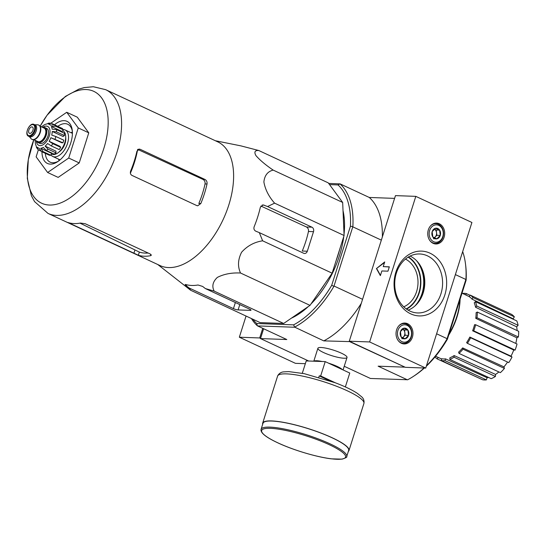 <?xml version="1.0" encoding="UTF-8"?>
<svg xmlns="http://www.w3.org/2000/svg" width="546" height="546" viewBox="0 0 546 546"><rect width="100%" height="100%" fill="white"/><g stroke="black" fill="none" stroke-linecap="round" stroke-linejoin="round"><path stroke-width="0.82" d="M342.67 202.457L328.269 182.876L258.777 150.519C254.866 150.259 253.931 151.959 255.958 155.637C260.026 160.265 265.759 165.083 273.177 170.099C267.697 171.458 264.598 175.409 263.882 181.941C265.179 189.435 268.748 196.505 274.59 203.146L344.089 235.503L342.67 202.457L273.177 170.099M274.59 203.146L267.588 206.538L263.097 204.907L260.374 207.159A74.898 41.448 115 0 1 254.17 226.713C253.535 228.767 254.095 230.262 255.842 231.204L259.316 232.616L262.64 240.82C254.32 242.083 247.304 245.884 241.598 252.238C237.892 259.548 237.537 266.475 240.527 273.014C231.695 272.57 223.976 274.031 217.369 277.395C212.763 281.702 211.698 286.275 214.175 291.114L205.385 288.575L202.627 286.425L198.007 284.998A74.898 41.448 115 0 1 185.79 284.555C184.801 284.323 184.985 284.746 186.343 285.831L189.1 287.981L190.65 290.254L260.142 322.611L283.674 323.471L310.026 305.371L332.139 273.177L344.089 235.503M426.31 366.243A81.142 44.908 -65 0 0 447.399 339.202L466.134 280.146A81.142 44.908 -65 0 0 465.711 265.704L465.526 264.182A82.883 45.871 -65 0 0 462.674 251.604M344.233 366.27L370.434 378.467L407.685 379.75A82.883 45.871 -65 0 0 413.233 376.494L414.516 375.655A81.142 44.908 -65 0 0 424.385 368.018M252.853 319.219A81.142 44.908 -65 0 0 256.722 323.512L293.611 324.856A81.142 44.908 -65 0 0 331.695 285.333L350.43 226.276A81.142 44.908 -65 0 0 338.001 184.917L340.035 183.906A82.883 45.871 115 0 1 352.866 226.597L333.927 286.309A82.883 45.871 115 0 1 294.615 327.102L323.778 340.881L350.15 341.619M329.545 184.609L338.001 184.917M291.4 318.161A71.976 39.831 -65 0 0 308.306 306.552M311.002 303.951A71.976 39.831 -65 0 0 343.782 236.466M344.035 234.336A71.976 39.831 -65 0 0 343.024 210.688M331.695 285.333L333.927 286.309M352.866 226.597L350.43 226.276M466.134 280.146L465.943 279.245A82.883 45.871 -65 0 0 465.526 264.182M426.474 365.731A82.883 45.871 -65 0 0 446.997 338.957L465.943 279.245M446.997 338.957L447.399 339.202M381.34 240.124L352.941 226.904M362.564 299.31L334.166 286.09M404.497 366.919L350.082 341.837M447.065 338.656L436.602 333.783M465.84 279.463L455.378 274.597M308.688 361.015L260.503 338.581L263.629 328.74M323.539 352.532A15.274 2.894 -162.4 0 0 339.755 357.705A15.274 2.894 -162.4 0 0 346.922 356.859A15.274 2.894 -162.4 0 0 333.34 350.102A15.274 2.894 -162.4 0 0 318.352 347.795A15.274 2.894 -162.4 0 0 323.539 352.532M407.398 379.811L378.125 366.182L404.429 367.137M260.503 338.581L286.807 339.537L257.535 325.907L294.506 327.245M328.672 183.422L340.035 183.906M394.581 198.382L369.273 197.461L339.994 183.831M413.233 376.494A82.883 45.871 -65 0 0 424.071 368.004M369.273 197.461A82.883 45.871 115 0 1 382.364 236.903M361.309 303.283A82.883 45.871 115 0 1 323.778 340.881M257.535 325.907L257.316 325.75A82.883 45.871 115 0 1 251.419 318.55M294.615 327.102L293.611 324.856M256.722 323.512L257.316 325.75M405.48 259.077A25.539 20.714 -87.9 0 1 417.99 283.429A25.539 20.714 -87.9 0 1 403.747 306.818M515.096 350.088L513.731 350.041L472.624 330.787A34.118 18.885 115 0 0 474.556 324.699L475.648 324.74L517.021 344.007A35.988 19.915 115 0 1 515.096 350.088L473.723 330.828L472.624 330.787M469.84 337.073L470.638 337.776A35.988 19.915 115 0 1 467.403 343.345L466.598 342.635A34.118 18.885 115 0 0 469.84 337.073L511.015 356.163A33.668 18.632 -65 0 0 513.731 350.041M511.015 356.163L512.012 357.043A35.988 19.915 115 0 1 508.77 362.612L467.403 343.345M462.674 347.911L463.049 349.181A35.988 19.915 115 0 1 459.002 353.385L458.62 352.115A34.118 18.885 115 0 0 462.674 347.911L503.951 366.864A33.668 18.632 -65 0 0 507.568 362.046M503.951 366.864L504.422 368.441A35.988 19.915 115 0 1 500.375 372.645L459.002 353.385M454.142 355.569L454.047 357.207A35.988 19.915 115 0 1 449.795 359.405L449.89 357.767A34.118 18.885 115 0 0 454.142 355.569L495.536 374.433A33.668 18.632 -65 0 0 498.88 371.949M495.536 374.433L495.42 376.467A35.988 19.915 115 0 1 491.168 378.665L449.795 359.405M445.55 358.879L444.997 360.633A35.988 19.915 115 0 1 441.195 360.497L441.755 358.742A34.118 18.885 115 0 0 445.55 358.879L487.059 377.716A33.668 18.632 -65 0 0 488.581 377.463M487.059 377.716L486.37 379.9A35.988 19.915 115 0 1 482.568 379.757L441.195 360.497M478.774 377.996L437.271 358.947A35.988 19.915 115 0 1 434.95 357.002M511.568 314.36A35.988 19.915 115 0 1 514.339 316.816L513.179 318.816L472.037 299.16A34.118 18.885 115 0 0 469.267 296.703L470.195 295.099L511.568 314.36M513.677 319.458A33.668 18.632 -65 0 0 513.179 318.816M516.782 320.905A35.988 19.915 115 0 1 518.106 325.307L516.653 326.815L475.566 307.255A34.118 18.885 115 0 0 474.242 302.853L475.416 301.645L516.782 320.905M517.117 330.583A33.668 18.632 -65 0 0 516.653 326.815M518.7 331.313A35.988 19.915 115 0 1 518.372 336.991L516.844 337.776L475.771 318.359A34.118 18.885 115 0 0 476.098 312.687L477.327 312.053L518.7 331.313M515.793 343.434A33.668 18.632 -65 0 0 516.844 337.776M444.997 360.633L486.37 379.9M454.047 357.207L495.42 376.467M463.049 349.181L504.422 368.441M470.638 337.776L512.012 357.043M475.648 324.74A35.988 19.915 115 0 1 473.723 330.828M477.327 312.053A35.988 19.915 115 0 1 476.999 317.724L518.372 336.991M476.999 317.724L475.771 318.359M475.416 301.645A35.988 19.915 115 0 1 476.733 306.04L518.106 325.307M476.733 306.04L475.566 307.255M470.195 295.099A35.988 19.915 115 0 1 472.973 297.55L514.339 316.816M472.973 297.55L472.037 299.16M462.517 293.407A35.988 19.915 115 0 1 466.277 293.55L470.072 295.318M466.277 293.55L465.82 294.983M438.158 357.425L437.271 358.947M318.618 292.861A71.976 39.831 -65 0 0 324.652 284.07M336.036 260.892A71.976 39.831 -65 0 0 339.721 249.276M215.377 140.745L240.254 145.741A74.898 41.448 115 0 1 242.042 146.171L258.777 150.519M190.65 290.254L157.753 264.51M189.1 287.981L233.435 308.626A3.481 0.662 -162.4 0 0 238.104 309.923L250.314 310.367A3.481 0.662 -162.4 0 0 251.01 310.196A3.481 0.662 -162.4 0 0 249.72 309.213L205.385 288.575M214.175 291.114L283.674 323.471M240.527 273.014L310.026 305.371M262.64 240.82L332.139 273.177M259.316 232.616L303.651 253.255A3.481 2.826 92.1 0 0 304.559 253.48A3.481 2.826 92.1 0 0 307.309 251.221L313.513 231.668A3.481 2.826 92.1 0 0 311.923 227.184L267.588 206.538M137.653 149.379L203.016 179.429C204.62 180.378 205.289 181.879 205.037 183.927L207.016 184.002C207.282 181.955 206.627 180.453 205.05 179.504L140.185 149.304L139.298 149.085L136.889 151.351A68.257 37.776 115 0 1 130.685 170.905C130.003 172.939 130.412 174.427 131.914 175.375L196.778 205.576L197.707 205.794L200.812 203.556A68.257 37.776 -65 0 0 207.016 184.002M200.812 203.556L198.833 203.487A64.919 35.927 -65 0 0 205.037 183.927M138.35 255.255A68.257 37.776 -65 0 0 150.559 255.699L151.351 255.214L150.157 253.958L85.292 223.758L80.439 223.048A68.257 37.776 115 0 1 68.223 222.604L138.35 255.255L139.353 252.088L79.989 223.137M139.353 252.088A64.919 35.927 -65 0 0 148.164 253.03M40.117 126.249A61.705 34.145 115 0 1 86.029 89.537A61.705 34.145 115 0 1 103.781 148.601A61.705 34.145 115 0 1 49.393 205.037A61.705 34.145 115 0 1 33.845 139.715L28.296 159.698L27.3 178.412L31.395 195.768L34.562 201.604L48.014 213.411A68.257 37.776 -65 0 0 111.07 167.479A68.257 37.776 -65 0 0 105.637 89.653L93.339 86.739L84.337 87.558L78.911 89.121L65.343 96.458L47.024 115.288L40.117 126.242M68.223 222.604L67.636 222.468M48.014 213.411L160.039 265.574A68.257 37.776 -65 0 0 163.213 266.748A68.257 37.776 -65 0 0 224.351 216.851A68.257 37.776 -65 0 0 217.663 141.81L105.637 89.653M185.79 284.555L185.155 284.555M307.309 251.221L302.259 251.037A67.274 37.23 -65 0 0 308.463 231.484L313.513 231.668M260.872 206.026L306.456 226.986C308.053 227.935 308.722 229.436 308.463 231.484M50.894 123.164L66.742 112.285L78.255 127.928L68.707 158.04L79.225 162.933L58.163 177.395L47.639 172.502L36.132 156.852L38.35 149.85M78.255 127.928L88.773 132.828L79.225 162.933M66.742 112.285L77.266 117.178L88.773 132.828M68.707 158.04L47.639 172.502M72.393 131.886A20.898 11.562 -65 0 0 71.13 132.746M58.784 159.268A20.898 11.562 -65 0 0 58.941 160.783M72.359 131.327A20.898 11.562 -65 0 0 67.765 124.263A20.898 11.562 -65 0 0 65.151 123.649A20.898 11.562 -65 0 0 57.931 126.242M45.311 153.351A20.898 11.562 -65 0 0 50.13 162.148A20.898 11.562 -65 0 0 58.483 161.118M41.974 151.795A23.219 12.851 -65 0 0 57.61 161.725A23.219 12.851 -65 0 0 72.256 130.269A23.219 12.851 -65 0 0 64.087 120.659A23.219 12.851 -65 0 0 54.593 124.693M345.352 386.937L349.761 373.041L325.218 361.616L306.217 360.926L302.293 373.273M318.803 377.293L319.239 375.901L320.666 375.955L325.218 361.616M335.456 382.842L320.666 375.955M346.717 456.511L348.648 450.43A44.922 8.511 -162.4 0 0 308.401 428.726A44.922 8.511 -162.4 0 0 263.001 423.259L261.07 429.34C260.278 432.746 265.854 437.244 277.784 442.833C293.093 450.054 316.844 457.152 331.429 458.845L342.042 459.145C345.891 457.889 347.447 457.009 346.717 456.511A44.922 8.511 -162.4 0 0 306.47 434.814A44.922 8.511 -162.4 0 0 261.07 429.34M348.328 451.44A45.27 8.579 -162.4 0 0 348.976 450.532A45.27 8.579 -162.4 0 0 308.422 428.665A45.27 8.579 -162.4 0 0 262.674 423.157A45.27 8.579 -162.4 0 0 262.681 424.269M329.552 380.705L319.239 375.901M262.749 328.33L259.698 337.954L260.572 338.363M246.055 316.052L239.339 337.216L259.698 337.954M239.339 337.216L295.441 363.336L305.337 363.691M471.915 222.481L415.813 196.362L369.635 341.946L425.73 368.065L471.915 222.481M369.635 341.946L349.276 341.209L395.461 195.618L415.813 196.362M383.237 266.612L384.718 261.937L376.44 268.564L380.371 275.634L381.859 270.959L387.96 271.178L389.339 266.83L383.237 266.612L389.298 266.98M349.276 341.209L405.371 367.328L425.73 368.065M407.609 323.717A10.449 8.477 92.1 0 0 404.886 323.055A10.449 8.477 92.1 0 0 396.034 333.19A10.449 8.477 92.1 0 0 404.129 343.939A10.449 8.477 92.1 0 0 412.796 335.51A10.449 8.477 92.1 0 0 407.609 323.717M439.318 223.764A10.449 8.477 92.1 0 0 436.595 223.096A10.449 8.477 92.1 0 0 427.743 233.231A10.449 8.477 92.1 0 0 435.831 243.98A10.449 8.477 92.1 0 0 444.505 235.558A10.449 8.477 92.1 0 0 439.318 223.764M410.735 313.861A32.419 26.297 -87.9 0 1 403.972 258.476A32.419 26.297 -87.9 0 1 446.375 278.214A32.419 26.297 -87.9 0 1 410.735 313.861M384.527 262.53L376.44 268.564M376.788 268.728L380.466 275.334M409.896 311.07A29.511 23.935 -87.9 0 1 395.14 278.385A29.511 23.935 -87.9 0 1 418.693 253.958A29.511 23.935 -87.9 0 1 442.574 284.323A29.511 23.935 -87.9 0 1 416.55 312.878A29.511 23.935 -87.9 0 1 409.896 311.07M410.094 256.074A28.597 23.191 -87.9 0 1 424.781 283.681A28.597 23.191 -87.9 0 1 408.128 310.148M432.807 236.944L432.166 231.654L435.565 228.248L439.619 230.139L440.26 235.422L436.861 238.827L432.807 236.944A5.364 4.348 -87.9 0 1 432.166 231.654A5.364 4.348 -87.9 0 1 435.565 228.248A5.364 4.348 -87.9 0 1 439.619 230.139A5.364 4.348 -87.9 0 1 440.26 235.422A5.364 4.348 -87.9 0 1 436.861 238.827A5.364 4.348 -87.9 0 1 432.807 236.944M442.786 236.602A8.709 7.064 -87.9 0 1 430.685 239.066A8.709 7.064 -87.9 0 1 435.162 224.952A8.709 7.064 -87.9 0 1 442.786 236.602M430.432 226.01A9.869 8.006 -87.9 0 1 435.892 223.655A9.869 8.006 -87.9 0 1 442.983 236.984A9.869 8.006 -87.9 0 1 435.176 243.373A9.869 8.006 -87.9 0 1 429.9 240.629M434.343 229.143A4.641 3.767 -87.9 0 1 436.547 232.657L436.227 230.016L434.35 229.143M436.547 232.657A4.641 3.767 -87.9 0 1 435.169 237.005L436.868 235.299L436.547 232.657M434.336 237.831L435.169 237.005A4.641 3.767 -87.9 0 1 434.138 237.742M436.227 230.016L439.619 230.139M433.469 238.704L436.861 238.827M436.868 235.299L440.26 235.422M401.105 336.896L400.457 331.613L403.863 328.207L407.91 330.091L408.551 335.38L405.152 338.786L401.105 336.896A5.364 4.348 -87.9 0 1 400.457 331.613A5.364 4.348 -87.9 0 1 403.863 328.207A5.364 4.348 -87.9 0 1 407.91 330.091A5.364 4.348 -87.9 0 1 408.551 335.38A5.364 4.348 -87.9 0 1 405.152 338.786A5.364 4.348 -87.9 0 1 401.105 336.896M411.077 336.554A8.709 7.064 -87.9 0 1 398.983 339.025A8.709 7.064 -87.9 0 1 403.46 324.911A8.709 7.064 -87.9 0 1 411.077 336.554M398.723 325.969A9.869 8.006 -87.9 0 1 404.183 323.607A9.869 8.006 -87.9 0 1 411.274 336.937A9.869 8.006 -87.9 0 1 403.467 343.332A9.869 8.006 -87.9 0 1 398.191 340.588M402.634 329.101A4.641 3.767 -87.9 0 1 404.839 332.616L404.518 329.968L402.641 329.095M404.839 332.616A4.641 3.767 -87.9 0 1 403.46 336.957L405.159 335.258L404.839 332.616M402.627 337.79L403.46 336.957A4.641 3.767 -87.9 0 1 402.436 337.694M404.518 329.968L407.91 330.091M401.76 338.663L405.152 338.786M405.159 335.258L408.551 335.38M448.703 335.108A45.038 24.925 -65 0 0 460.114 299.126M449.099 333.845A46.205 25.566 -65 0 0 459.95 299.638M42.759 127.477A8.245 4.559 115 0 1 44.895 127.573L46.649 128.392A8.245 4.559 115 0 1 47.673 136.916A8.245 4.559 115 0 1 40.725 143.578A8.245 4.559 115 0 1 39.687 143.332L37.933 142.52A8.245 4.559 115 0 1 36.486 140.95M31.934 126.89A3.481 1.925 -65 0 0 28.993 129.702A3.481 1.925 -65 0 0 29.429 133.306A3.481 1.925 -65 0 0 32.644 130.965A3.481 1.925 -65 0 0 32.364 126.993A3.481 1.925 -65 0 0 31.934 126.89M34.077 124.461L35.135 124.952A6.504 3.597 115 0 1 35.947 131.675A6.504 3.597 115 0 1 30.46 136.93A6.504 3.597 115 0 1 29.648 136.739L28.59 136.247C23.867 134.575 29.764 121.922 34.077 124.461A6.504 3.597 115 0 1 34.889 131.183A6.504 3.597 115 0 1 29.402 136.439A6.504 3.597 115 0 1 28.59 136.247M34.732 124.761L37.558 124.802A7.897 4.368 115 0 1 38.609 125.034A7.897 4.368 115 0 1 39.599 133.204A7.897 4.368 115 0 1 32.937 139.578A7.897 4.368 115 0 1 31.948 139.346A7.897 4.368 115 0 1 31.088 138.684L29.245 136.548M38.786 125.123A7.897 4.368 115 0 1 38.964 125.198A7.897 4.368 115 0 1 39.947 133.367A7.897 4.368 115 0 1 33.286 139.742A7.897 4.368 115 0 1 32.296 139.51A7.897 4.368 115 0 1 32.125 139.421M44.895 127.573A8.245 4.559 115 0 1 45.919 136.104A8.245 4.559 115 0 1 38.971 142.759A8.245 4.559 115 0 1 37.933 142.52M40.541 150.949L38.022 149.563L36.514 147.529L36.145 145.796A13.002 7.194 115 0 1 35.333 143.086L35.237 140.8A13.002 7.194 115 0 1 35.258 140.377M38.022 149.563L37.142 147.147A13.002 7.194 115 0 0 38.261 147.918L39.114 148.314M50.914 155.262L43.025 151.59L40.725 148.259L51.542 153.296L50.914 155.262A15.09 8.354 115 0 1 49.29 155.201L41.4 151.529L39.094 148.198A13.002 7.194 115 0 1 38.261 147.918M56.006 152.88L48.116 149.208L45.113 146.116L55.931 151.153L56.006 152.88A15.09 8.354 115 0 1 54.177 154.136L46.294 150.457L43.291 147.372A13.002 7.194 115 0 1 40.725 148.259M60.708 147.359L52.819 143.687L49.14 141.305L59.951 146.342L60.708 147.359A15.09 8.354 115 0 1 59.173 149.59L51.283 145.918L47.604 143.53A13.002 7.194 115 0 1 45.113 146.116M55.044 139.121A15.09 8.354 -65 0 0 55.869 136.507L63.759 140.185A15.09 8.354 115 0 1 62.933 142.793L50.887 137.708A13.002 7.194 115 0 1 49.14 141.305M55.869 136.507L51.72 135.101A13.002 7.194 115 0 0 52.259 131.463L56.559 131.886A15.09 8.354 -65 0 0 56.463 129.593L52.163 129.177A13.002 7.194 115 0 0 51.344 126.467L55.426 126.153A15.09 8.354 -65 0 0 54.429 124.795L50.348 125.116A13.002 7.194 115 0 0 49.236 124.345L50.607 124.979M59.787 127.293L51.222 123.225L48.396 124.065A13.002 7.194 115 0 1 49.236 124.345M51.222 123.219L48.669 123.123L46.772 124.003A13.002 7.194 115 0 0 44.206 124.891L42.383 126.14A13.002 7.194 115 0 0 41.53 126.904M56.463 129.593L64.353 133.265A15.09 8.354 115 0 1 64.448 135.558L56.559 131.886M54.429 124.795L62.319 128.467A15.09 8.354 115 0 1 63.316 129.825L55.426 126.153M59.029 151.972A10.449 5.781 -65 0 0 65.711 137.626M62.756 130.644A13.002 7.194 115 0 1 64.271 144.13A13.002 7.194 115 0 1 53.331 154.559A13.002 7.194 115 0 1 51.706 154.177L51.317 153.999M50.887 137.708L61.705 142.745L62.933 142.793M52.259 131.463L63.077 136.5L64.448 135.558M51.344 126.467L62.162 131.504L63.316 129.825M50.996 155.016A14.626 8.094 -65 0 0 52.771 156.47A14.626 8.094 -65 0 0 66.284 146.628A14.626 8.094 -65 0 0 65.117 129.948A14.626 8.094 -65 0 0 63.288 129.518A14.626 8.094 -65 0 0 63.138 129.518M424.474 277.607A33.722 27.348 -87.9 0 1 424.03 289.714M420.754 266.332A31.675 25.689 -87.9 0 1 419.505 300.682M416.502 260.64A31.013 25.157 -87.9 0 1 414.851 306.053M408.469 256.954A28.965 23.492 -87.9 0 1 420.843 283.538A28.965 23.492 -87.9 0 1 406.572 309.152M408.135 257.159A28.638 23.225 -87.9 0 1 420.495 283.524A28.638 23.225 -87.9 0 1 406.251 308.92M130.398 173.178A63.363 35.067 -65 0 0 137.551 149.925M203.016 179.429L205.05 179.504M138.445 149.235L140.185 149.304M133.866 253.364L134.903 250.109M150.559 255.699L150.955 254.45M186.343 285.831L186.677 284.787M262.114 205.057L264.114 205.125M306.456 226.986L311.923 227.184M250.314 310.367L250.539 309.657M238.104 309.923L239.796 304.593M233.435 308.626L235.367 302.532M342.301 369.567A15.274 2.894 -162.4 0 0 328.576 363.179M322.167 361.507A15.274 2.894 -162.4 0 0 313.909 361.206M277.9 442.861A43.994 8.333 -162.4 0 0 345.249 457.657A43.994 8.333 -162.4 0 0 287.708 430.869A43.994 8.333 -162.4 0 0 277.9 442.861M348.976 450.532L363.902 403.487A45.27 8.579 -162.4 0 0 323.341 381.62A45.27 8.579 -162.4 0 0 277.593 376.112L262.674 423.157M36.35 140.882A10.449 5.781 -65 0 0 47.017 140.786A10.449 5.781 -65 0 0 46.273 126.085A10.449 5.781 -65 0 0 42.622 127.409M29.143 135.688A5.917 3.276 115 0 1 28.781 127.266A5.917 3.276 115 0 1 34.773 127.484A5.917 3.276 115 0 1 29.143 135.688M40.104 126.242L44.11 128.105A7.432 4.109 115 0 1 45.038 135.797A7.432 4.109 115 0 1 38.773 141.796A7.432 4.109 115 0 1 37.845 141.578L33.832 139.708M43.052 127.614A8.013 4.436 115 0 1 46.267 134.644A8.013 4.436 115 0 1 39.039 142.54A8.013 4.436 115 0 1 36.78 141.08M41.4 151.529A15.09 8.354 -65 0 0 43.025 151.59M46.294 150.457A15.09 8.354 -65 0 0 48.116 149.208M51.283 145.918A15.09 8.354 -65 0 0 52.819 143.687M469.294 296.649L462.005 293.161M441.666 359.009L435.572 356.251M317.909 348.239L313.8 361.199M347.024 357.48L343.072 369.929M363.902 403.487C364.373 400.757 363.616 398.525 361.629 396.799L357.418 393.407C352.095 389.892 344.656 386.322 335.108 382.712L304.211 373.655L288.738 371.608L283.79 371.867C281.265 372.017 279.265 373.252 277.798 375.58L277.593 376.112M435.892 223.655L433.79 223.58M435.176 243.373L433.074 243.298M404.183 323.607L402.081 323.532M403.467 343.332L401.365 343.257M31.948 139.346L32.296 139.51M38.609 125.034L38.964 125.198M72.413 133.347L65.117 129.948M60.067 159.862L52.771 156.47"/></g></svg>
